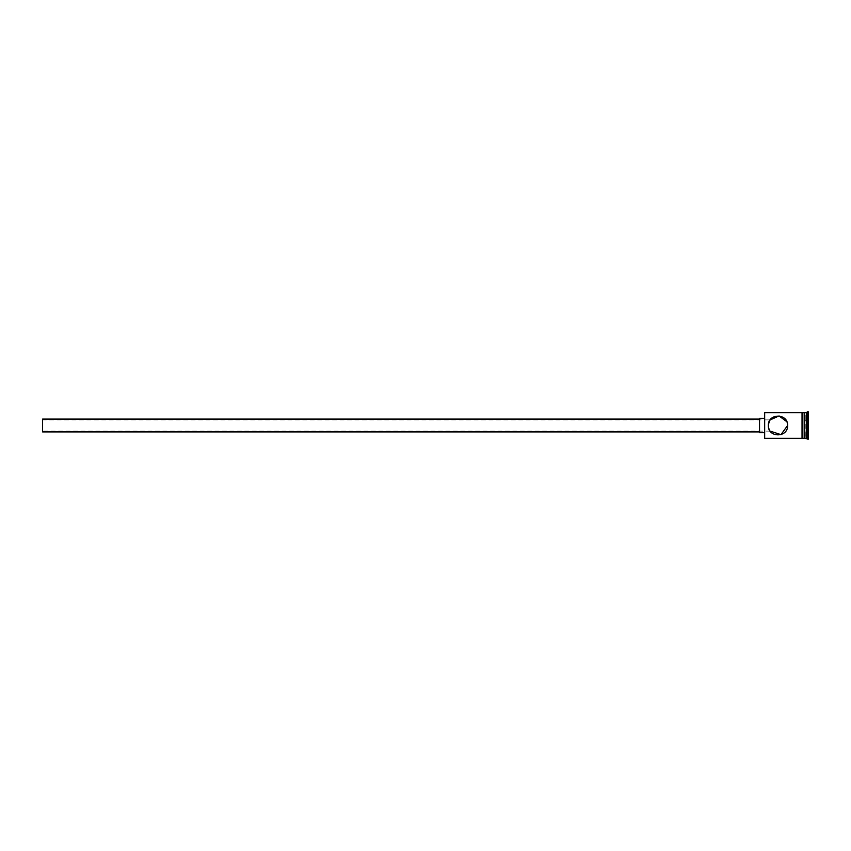 <?xml version="1.0" encoding="UTF-8"?>
<svg xmlns="http://www.w3.org/2000/svg" width="851" height="851" viewBox="0 0 851 851"><rect width="100%" height="100%" fill="white"/><g stroke="black" fill="none" stroke-linecap="round" stroke-linejoin="round"><path stroke-width="0.64" stroke-dasharray="4.25 3.19" d="M764.336 412.99L764.336 438.01M764.666 438.329L764.666 412.671M42.55 419.086L42.55 431.914M769.559 420.841L770.081 419.99M768.985 422.064L768.644 423.138M759.528 418.277L759.528 432.723M768.347 425.5L770.155 419.883L42.55 419.883M786.813 421.702L787.154 422.596M787.398 423.553L787.601 425.5M804.44 438.329L804.44 412.671M804.918 438.329L804.918 412.671M806.525 438.329L806.525 412.671M807.322 439.137L807.322 411.863M802.036 412.586L802.036 438.414M802.833 438.414L802.833 412.586M808.45 439.137L808.45 411.863M764.336 425.5L764.336 418.277L764.336 425.5M808.45 414.575L808.45 436.425L808.45 414.575L808.131 436.052L808.131 414.948L805.237 414.948L805.237 420.224L808.131 420.224L805.237 420.224L805.237 430.776L808.45 430.968L805.237 430.776L805.237 436.052L808.45 436.425M802.833 425.5L802.833 412.671L802.833 425.5M802.036 425.5L802.036 412.671L802.036 425.5M768.581 427.574L769.187 429.415M769.549 430.159L770.155 431.106M769.07 429.138L768.421 426.617M759.528 425.5L759.528 419.086L759.528 425.5M42.55 425.5L42.55 431.117L42.55 425.5M805.237 436.052L805.237 414.948M770.155 431.117L42.55 431.117"/><path stroke-width="1.28" d="M764.666 438.329L764.666 412.671L764.666 438.329L802.036 438.329M768.421 424.372L769.559 420.841M770.081 419.99L768.985 422.064M768.644 423.138L768.389 424.617M759.528 431.914L42.55 431.914L42.55 419.086L759.528 419.086M764.336 432.723L759.528 432.723L759.528 418.277L764.336 418.277M787.601 425.5C788.132 413.054 767.815 413.043 768.347 425.5C767.804 437.946 788.143 437.946 787.601 425.5L780.963 434.648L770.155 431.106M770.155 419.883L779.069 415.937L786.813 421.702M787.154 422.596L787.398 423.553M804.44 413.15L804.918 438.329L808.45 439.137L808.45 411.863L807.322 411.863L807.322 439.137M804.918 412.671L806.525 412.671L806.525 438.329M769.027 429.053L768.581 427.574M802.833 412.671L804.44 412.671L804.44 438.329L802.833 438.329M802.036 438.414L802.036 412.586L802.833 412.586L802.833 438.414L802.036 438.414M769.187 429.415L769.549 430.159M768.421 426.617L768.347 425.5M764.666 412.671L802.036 412.671M806.525 412.671L807.322 411.863"/></g></svg>
